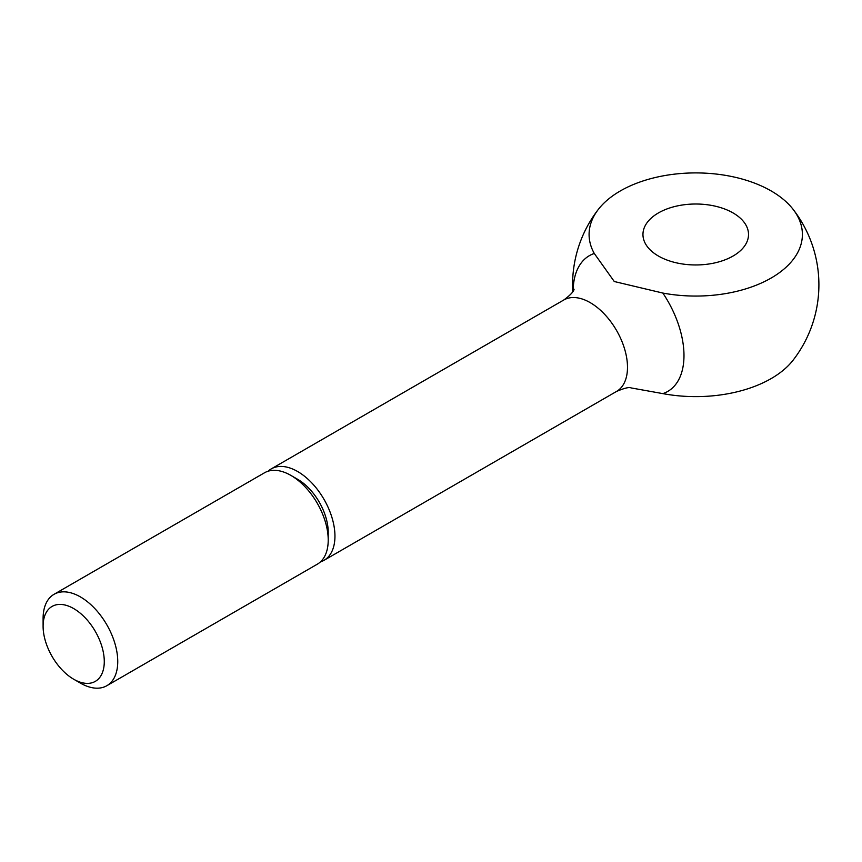 <?xml version="1.0" encoding="UTF-8"?>
<svg xmlns="http://www.w3.org/2000/svg" width="862" height="862" viewBox="0 0 862 862"><rect width="100%" height="100%" fill="white"/><g stroke="black" fill="none" stroke-linecap="round" stroke-linejoin="round"><path stroke-width="1.29" d="M73.69 679.224L80.425 683.113A52.787 30.472 -120 0 0 106.813 685.721A52.787 30.472 -120 0 0 117.749 661.563A52.787 30.472 -120 0 0 94.701 608.443A52.787 30.472 -120 0 0 54.037 594.306A52.787 30.472 -120 0 0 43.1 618.463L43.1 626.243A43.262 24.976 -120 0 0 73.69 679.224A43.262 24.976 -120 0 0 104.28 661.563A43.262 24.976 -120 0 0 73.69 608.583A43.262 24.976 -120 0 0 43.1 626.243M290.893 475.404L297.627 479.294A43.262 24.976 -120 0 1 328.217 532.274L328.217 540.043A52.787 30.472 -120 0 0 290.893 475.404A52.787 30.472 -120 0 0 264.505 472.785L54.037 594.306M320.438 561.895A52.787 30.472 -120 0 0 324.015 560.322A52.787 30.472 -120 0 0 334.952 536.164A52.787 30.472 -120 0 0 311.915 483.043A52.787 30.472 -120 0 0 271.239 468.896A52.787 30.472 -120 0 0 268.082 471.212M793.105 209.347A123.158 123.158 0 0 1 793.105 360.187A106.662 61.579 180 0 1 662.846 393.622A78.377 45.255 -120 0 0 662.846 293.058A106.662 61.579 0 0 0 775.089 275.635A106.662 61.579 0 0 0 793.105 209.347A106.662 61.579 0 0 0 771.156 190.944A106.662 61.579 0 0 0 598.379 209.347A106.662 61.579 0 0 0 594.284 253.471A78.377 45.255 -120 0 0 573.144 291.097M594.284 253.471L614.272 281.518L662.846 293.058M733.066 212.936A52.787 30.472 180 0 1 748.518 234.486A52.787 30.472 180 0 1 715.934 262.641A52.787 30.472 180 0 1 658.417 256.036A52.787 30.472 180 0 1 642.955 234.486A52.787 30.472 180 0 1 675.539 206.33A52.787 30.472 180 0 1 733.066 212.936M662.846 393.622L631.038 387.911C629.195 386.941 624.379 388.115 616.567 391.423A52.787 30.472 -120 0 0 627.493 367.255A52.787 30.472 -120 0 0 590.179 302.616A52.787 30.472 -120 0 0 563.78 299.998C570.342 295.127 573.769 291.539 574.07 289.223M106.813 685.721L317.281 564.211A52.787 30.472 -120 0 0 328.217 540.043M271.239 468.896L563.78 299.998M598.379 209.347A123.158 123.158 0 0 0 572.777 291.701M324.015 560.322L616.567 391.423"/></g></svg>
